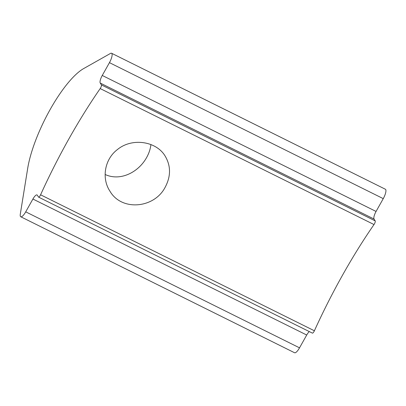 <?xml version="1.0" encoding="UTF-8"?>
<svg xmlns="http://www.w3.org/2000/svg" width="406" height="406" viewBox="0 0 406 406"><rect width="100%" height="100%" fill="white"/><g stroke="black" fill="none" stroke-linecap="round" stroke-linejoin="round"><path stroke-width="0.61" d="M165.272 187.044C170.946 176.229 170.921 165.932 165.196 156.153C156.406 141.146 131.996 137.482 117.42 149.56C104.631 159.137 101.373 178.27 109.914 191.135C121.607 211.567 154.534 208.369 165.272 187.044M105.134 174.484C120.115 181.482 138.319 172.53 146.607 157.543C148.977 153.295 150.413 148.966 150.92 144.561M102.256 75.46A6.653 1.918 116.4 0 0 100.231 83.047L101.404 84.9A2.659 0.766 116.4 0 1 100.196 88.569A212.845 61.352 116.4 0 0 40.585 194.794A2.659 0.766 116.4 0 1 38.58 197.128A2.659 0.766 116.4 0 1 38.479 197.032L37.306 195.179A6.653 1.918 116.4 0 0 37.053 194.941A6.653 1.918 116.4 0 0 32.911 199.031L25.72 211.846A7.983 2.299 116.4 0 1 20.752 216.753A7.983 2.299 116.4 0 1 20.3 214.145L27.689 168.388A69.177 19.94 116.4 0 1 83.717 68.543L110.493 53.425A7.983 2.299 116.4 0 1 111.584 53.257A7.983 2.299 116.4 0 1 109.447 62.646L102.256 75.46L376.063 211.45L383.254 198.635A7.983 2.299 116.4 0 0 385.39 189.247L111.584 53.257M100.231 83.047L374.038 219.037A6.653 1.918 116.4 0 1 376.063 211.45M374.038 219.037L375.21 220.894A2.659 0.766 116.4 0 1 374.007 224.559A212.845 61.352 116.4 0 0 314.391 330.783A2.659 0.766 116.4 0 1 312.387 333.118L38.58 197.128M32.911 199.031L306.718 335.021A6.653 1.918 116.4 0 1 309.281 331.575M306.718 335.021L299.526 347.835A7.983 2.299 116.4 0 1 294.558 352.743L20.752 216.753M25.72 211.846L299.526 347.835M40.585 194.794L314.391 330.783M101.404 84.9L375.21 220.894M100.196 88.569L374.007 224.559M109.447 62.646L383.254 198.635"/></g></svg>
